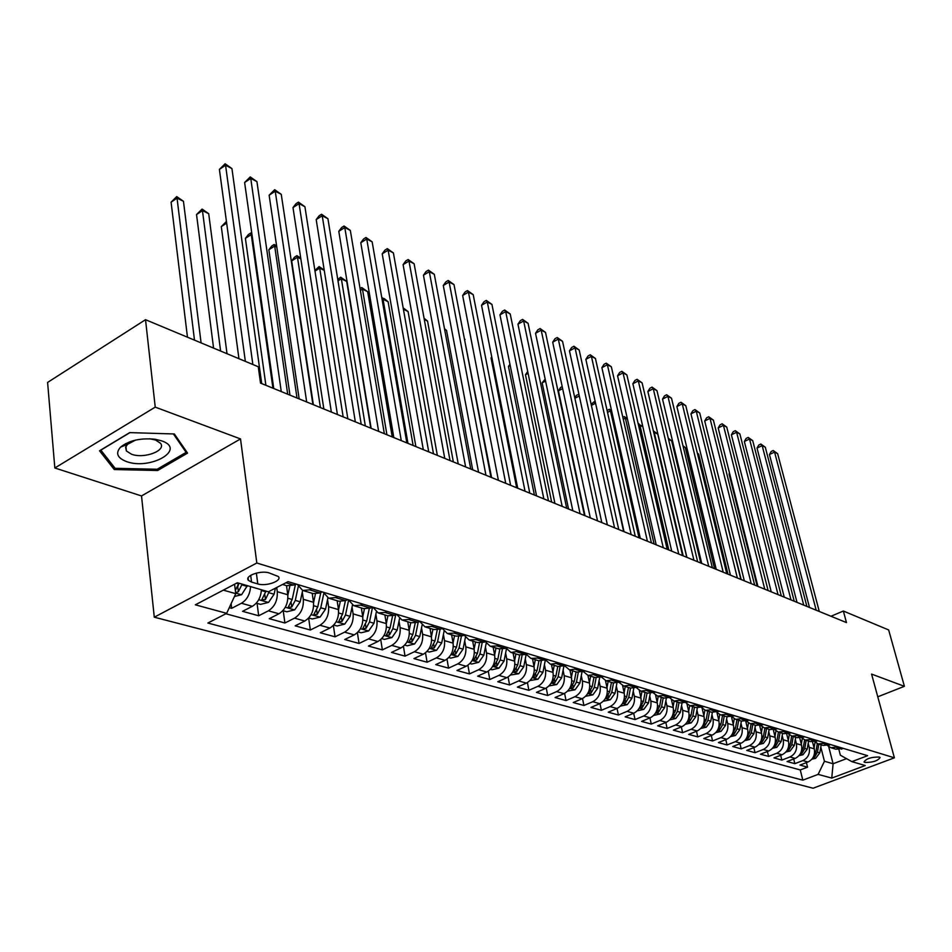 <?xml version="1.0" encoding="UTF-8"?>
<svg xmlns="http://www.w3.org/2000/svg" width="952" height="952" viewBox="0 0 952 952"><rect width="100%" height="100%" fill="white"/><g stroke="black" fill="none" stroke-linecap="round" stroke-linejoin="round"><path stroke-width="1.43" d="M879.255 757.042C871.235 756.983 866.165 758.625 864.035 761.969L864.88 762.445C872.877 762.504 877.946 760.862 880.076 757.518L879.255 757.042M154.284 617.193L813.091 788.22L894.38 757.816L256.814 563.013L154.284 617.193L141.527 495.944L240.511 438.92L155.235 407.135L54.835 467.979L141.527 495.944M54.835 467.979L47.6 382.43L145.525 319.693L155.235 407.135M229.289 607.662L231.669 608.316L231.098 603.746M261.407 589.764C260.848 597.428 257.813 602.937 252.316 606.317L242.57 611.327L258.682 615.765L257.076 603.378M286.528 585.658L287.778 594.774C288.254 603.33 285.314 609.673 278.96 613.778L269.261 618.681L284.898 623.001L283.232 610.767M312.208 593.31L313.505 602.295C314.017 610.744 311.125 616.991 304.795 621.025L295.168 625.833L310.34 630.022L308.638 618.05M337.151 600.724L338.472 609.601C339.031 617.943 336.163 624.096 329.88 628.046L320.312 632.771L335.044 636.828L333.367 625.476M361.367 607.935L362.724 616.706C363.307 624.928 360.487 630.986 354.239 634.877L344.731 639.506L359.047 643.457L357.393 632.652M384.894 614.944L386.286 623.596C386.893 631.712 384.108 637.685 377.908 641.505L368.448 646.051L382.371 649.883L380.74 639.601M407.765 621.751L409.182 630.295C409.824 638.316 407.063 644.195 400.911 647.955L391.51 652.406L405.04 656.142L403.434 646.325M430.007 628.368L431.435 636.817C432.113 644.73 429.388 650.525 423.283 654.214L413.93 658.594L427.091 662.223L425.508 652.834M451.629 634.806L453.092 643.147C453.783 650.966 451.093 656.69 445.036 660.319L435.754 664.615L448.559 668.137L447 659.141M472.68 641.077L474.155 649.312C474.881 657.035 472.228 662.675 466.194 666.245L456.972 670.47L469.443 673.909L467.908 665.269M493.16 647.17L494.671 655.309C495.409 662.937 492.779 668.506 486.805 672.017L477.642 676.17L489.78 679.514L488.269 671.219M513.116 653.12L514.639 661.152C515.401 668.697 512.807 674.194 506.869 677.645L497.765 681.715L509.582 684.976L508.094 676.991M532.549 658.903L534.084 666.852C534.869 674.302 532.311 679.716 526.408 683.119L517.364 687.118L528.884 690.307L527.42 682.608M551.494 664.532L553.041 672.398C553.838 679.752 551.303 685.107 545.448 688.451L536.464 692.39L547.697 695.495L546.246 688.058M569.95 670.053L571.521 677.8C572.33 685.083 569.832 690.367 564.012 693.651L555.087 697.53L566.035 700.553L564.607 693.377M587.943 675.384L589.526 683.072C590.359 690.271 587.884 695.484 582.112 698.72L573.247 702.54L583.933 705.48L582.517 698.542M605.496 680.549L607.102 688.213C607.947 695.329 605.496 700.482 599.772 703.671L590.966 707.419L601.378 710.299L599.986 703.576M622.608 685.547L624.238 693.234C625.095 700.267 622.679 705.349 616.991 708.502L608.245 712.191L618.419 715L617.039 708.478M639.292 690.378L640.97 698.125C641.838 705.087 639.447 710.109 633.794 713.215L625.119 716.844L635.043 719.581L633.687 713.262M655.571 695.043L657.308 702.909C658.189 709.787 655.821 714.75 650.216 717.808L641.588 721.39L651.275 724.067L649.942 717.915M671.457 699.553L673.254 707.574C674.147 714.381 671.803 719.284 666.233 722.294L657.665 725.829L667.138 728.435L665.817 722.473M686.963 703.897L688.832 712.132C689.736 718.867 687.415 723.71 681.894 726.685L673.373 730.16L682.632 732.707L681.323 726.912M702.088 708.074L704.052 716.594C704.968 723.246 702.671 728.042 697.185 730.969L688.724 734.397L697.768 736.884L696.483 731.255M716.916 712.334L718.927 720.938C719.843 727.53 717.582 732.266 712.132 735.158L703.73 738.538L712.572 740.965L711.311 735.491M731.517 716.951L733.468 725.198C734.397 731.719 732.159 736.396 726.745 739.252L718.403 742.584L727.042 744.964L725.793 739.633M745.785 721.438L747.689 729.363C748.629 735.813 746.404 740.442 741.025 743.262L732.742 746.535L741.203 748.867L739.966 743.679M759.732 725.793L761.588 733.433C762.54 739.811 760.339 744.393 755.007 747.177L746.773 750.402L755.055 752.687L753.829 747.629M773.381 730.029L775.202 737.407C776.154 743.726 773.976 748.26 768.681 751.009L760.505 754.198L768.597 756.423L767.395 751.497M786.733 734.147L788.506 741.311C789.47 747.57 787.316 752.044 782.056 754.757L773.94 757.899L781.866 760.089L780.676 755.281M799.787 738.157L801.536 745.118C802.512 751.318 800.382 755.745 795.146 758.423L787.09 761.529L794.849 763.659L793.682 758.982M145.525 319.693L258.266 366.758L260.515 383.097L846.471 622.584L843.353 611.029L830.989 616.253M251.554 582.088L257.79 583.921C266.155 586.73 282.565 580.815 278.317 576.495L269.107 572.914C260.717 570.022 244.069 576.031 248.436 580.351L251.554 582.088L250.685 575.329M838.938 749.676L840.366 755.21L851.861 761.636L867.629 755.686L288.063 581.648L268.404 591.799L237.369 582.755L195.35 604.817L226.659 613.338L207.845 623.048L802.822 780.164L818.125 774.381L824.444 761.279L833.107 763.742L846.53 758.649M851.861 761.636L865.237 765.539L831.75 778.093L818.125 774.381M808.2 743.298L809.224 747.368C810.2 753.532 808.081 757.935 802.869 760.588L794.849 763.659M812.568 742.06L814.293 748.855L809.224 747.368M795.325 739.466L796.36 743.607C797.324 749.819 795.182 754.281 789.946 756.959L781.866 760.089M782.175 735.563L783.222 739.763C784.174 746.047 782.02 750.545 776.737 753.258L768.597 756.423M768.752 731.564L769.787 735.825C770.739 742.179 768.562 746.725 763.242 749.486L755.055 752.687M755.019 727.471L756.067 731.814C757.007 738.228 754.805 742.822 749.45 745.618L741.203 748.867M740.977 723.294L742.036 727.709C742.976 734.182 740.739 738.835 735.349 741.668L727.042 744.964M726.626 719.022L727.685 723.508C728.613 730.053 726.364 734.754 720.938 737.621L712.572 740.965M711.953 714.643L713.012 719.212C713.941 725.829 711.656 730.589 706.194 733.492L697.768 736.884M696.935 710.168L698.006 714.821C698.911 721.509 696.614 726.317 691.104 729.268L682.632 732.707M681.572 705.587L682.643 710.323C683.536 717.082 681.216 721.949 675.67 724.948L667.138 728.435M665.841 700.898L666.912 705.718C667.804 712.548 665.46 717.487 659.867 720.509L651.275 724.067M649.74 696.091L650.811 701.005C651.692 707.919 649.323 712.905 643.695 715.987L635.043 719.581M633.247 691.176L634.329 696.186C635.198 703.171 632.794 708.217 627.13 711.334L618.419 715M616.349 686.13L617.432 691.235C618.288 698.304 615.861 703.421 610.149 706.586L601.378 710.299M599.034 680.966L600.129 686.178C600.962 693.318 598.51 698.494 592.763 701.707L583.933 705.48M581.291 675.658L582.374 680.977C583.207 688.201 580.72 693.449 574.925 696.709L566.035 700.553M563.096 670.22L564.179 675.658C564.988 682.965 562.477 688.272 556.646 691.592L547.697 695.495M544.437 664.651L545.52 670.196C546.305 677.586 543.77 682.965 537.892 686.332L528.884 690.307M525.278 658.927L526.373 664.591C527.134 672.076 524.564 677.526 518.65 680.942L509.582 684.976M505.631 653.048L506.714 658.843C507.464 666.412 504.857 671.933 498.907 675.408L489.78 679.514M485.449 647.003L486.531 652.929C487.257 660.593 484.627 666.198 478.63 669.732L469.443 673.909M464.719 640.803L465.802 646.872C466.504 654.631 463.838 660.307 457.805 663.889L448.559 668.137M443.43 634.425L444.501 640.636C445.191 648.49 442.49 654.25 436.397 657.891L427.091 662.223M421.534 627.868L422.605 634.222C423.271 642.183 420.534 648.014 414.406 651.727L405.04 656.142M399.031 621.12L400.102 627.642C400.732 635.698 397.96 641.612 391.796 645.396L382.371 649.883M375.885 614.171L376.944 620.859C377.539 629.022 374.743 635.032 368.531 638.875L359.047 643.457M352.062 607.019L353.109 613.885C353.68 622.156 350.836 628.249 344.588 632.164L335.044 636.828M327.536 599.653L328.583 606.71C329.118 615.087 326.238 621.275 319.943 625.262L310.34 630.022M302.284 592.073L303.307 599.308C303.807 607.804 300.892 614.088 294.549 618.145L284.898 623.001M276.699 587.515L277.27 591.692C277.734 600.307 274.771 606.674 268.393 610.815L258.682 615.765M250.566 586.599C249.995 594.31 246.949 599.867 241.427 603.259L231.669 608.316M225.85 613.754L800.263 769.942L807.558 767.169L806.403 762.611M814.293 748.855C815.269 754.984 813.163 759.375 807.962 762.016L799.954 765.075L807.558 767.169M295.786 583.969L293.656 585.075L286.742 585.718L282.577 584.48M311.72 588.752L309.578 589.847L302.688 590.466L297.345 584.445M303.605 590.74L313.16 593.584L320.039 592.977L322.169 591.894M337.615 596.535L335.497 597.594L328.63 598.189L323.275 592.227M329.547 598.463L338.781 601.212L345.635 600.629L347.754 599.582M362.724 604.08L360.63 605.115L353.787 605.686L348.432 599.784M354.703 605.96L363.652 608.614L370.471 608.066L372.565 607.031L369.507 621.953L373.993 623.262L376.349 611.957M387.107 611.398L385.013 612.422L378.218 612.957L372.863 607.114M379.122 613.219L387.785 615.801L394.568 615.278L396.663 614.266M410.776 618.502L408.694 619.502L401.934 620.014L396.603 614.29M402.839 620.288L411.228 622.787L417.976 622.287L420.058 621.287M433.767 625.404L431.708 626.392L424.973 626.868L419.725 621.442M425.877 627.142L434.005 629.558L440.728 629.093L442.787 628.118M456.115 632.116L454.056 633.08L447.357 633.532L442.216 628.379M448.261 633.806L456.139 636.15L462.827 635.698L464.873 634.746M477.833 638.637L475.798 639.589L469.134 640.018L464.088 635.115M470.026 640.291L477.666 642.564L484.318 642.136L486.353 641.196M498.955 644.98L496.932 645.908L490.304 646.325L485.353 641.66M491.196 646.587L498.61 648.8L505.226 648.395L507.237 647.467M519.506 651.156L510.903 652.453L506.059 648.014M511.795 652.715L518.983 654.857L525.563 654.476L527.563 653.572M539.498 657.154L537.511 658.058L530.954 658.427L526.206 654.191L523.755 666.793L518.792 673.718L510.522 675.016M531.835 658.689L538.82 660.771L547.352 659.51M558.979 663.008L550.482 664.234L545.829 660.2M551.363 664.496L558.146 666.519L566.618 665.305M577.935 668.697L569.498 669.899L564.952 666.043M570.379 670.16L576.96 672.124L585.385 670.934M596.416 674.242L588.027 675.408L583.576 671.731M588.895 675.67L595.309 677.586L603.675 676.432M614.421 679.657L606.079 680.787L601.735 677.265L594.465 675.099M606.959 681.049L613.183 682.905L621.501 681.775M631.985 684.928L623.691 686.035L619.443 682.667M624.56 686.297L630.617 688.094L638.887 686.999M649.109 690.069L640.874 691.152L636.709 687.915M641.731 691.402L647.622 693.151L655.833 692.092M665.805 695.091L657.63 696.138L653.56 693.044M658.486 696.388L664.21 698.102L672.374 697.054M682.108 699.982L673.98 701.005L670.006 698.042M674.825 701.255L680.406 702.921L688.522 701.91M698.018 704.754L689.938 705.753L686.059 702.909M690.783 706.003L696.221 707.622L704.278 706.634M713.56 709.418L705.527 710.394L701.731 707.657M706.372 710.644L711.656 712.227L719.676 711.263M728.732 713.976L720.747 714.928L716.975 712.608M721.592 715.178L726.745 716.713L734.706 715.773M743.56 718.427L735.634 719.355L731.993 716.82M736.467 719.605L741.489 721.104L749.391 720.188M758.042 722.782L750.164 723.687L746.606 721.247M750.997 723.937L755.888 725.388L763.742 724.496M772.203 727.031L764.373 727.911L760.898 725.567M765.206 728.161L769.978 729.577L777.784 728.708M786.054 731.196L778.272 732.052L774.868 729.779M779.093 732.29L783.746 733.683L791.505 732.826M799.585 735.253L791.862 736.098L788.53 733.909M792.683 736.336L797.217 737.693L804.916 736.86M812.829 739.24L805.154 740.061L801.893 737.943M805.963 740.299L810.39 741.62L818.054 740.799M825.789 743.131L818.161 743.928L814.971 741.882M818.97 744.167L823.29 745.452L830.894 744.654M838.474 746.939L830.894 747.713L827.776 745.737M831.703 747.963L835.916 749.212L843.472 748.439M223.327 590.133L235.763 593.667L226.659 613.338M234.573 584.231L235.763 593.667M877.768 696.804L904.4 686.321L888.656 629.95L843.353 611.029M904.4 686.321L871.58 674.087L894.38 757.816M240.511 438.92L256.814 563.013M828.656 746.511L833.107 763.742L831.75 778.093M820.803 747.046L824.444 761.279M800.263 769.942L802.822 780.164M114.264 469.538L157.651 470.502L187.556 453.104L174.359 433.969L129.698 432.613L99.52 450.796L114.264 469.538L114.002 466.897M157.496 469.062L157.651 470.502M252.851 364.497L225.565 165.243L231.931 168.575L261.705 383.585M245.342 361.367L219.4 169.42L225.565 165.243L225.124 163.78L231.931 168.575M219.4 169.42L225.124 163.78M234.466 596.476L241.606 594.702L247.353 585.67M201.086 342.887L183.462 201.288L177.036 198.147L171.086 202.169L187.461 337.198M235.62 592.596L238.357 591.727L242.153 584.147M238.892 583.207L237.905 586.42M238.845 583.195L235.358 590.466M171.086 202.169L176.727 196.612L177.036 198.147L194.494 340.138M176.727 196.612L183.462 201.288M161.531 440.824L155.224 439.277C140.575 437.801 129.008 440.419 120.535 447.154C115.287 453.152 117.274 457.96 126.497 461.565C150.475 470.514 187.02 449.261 161.531 440.824M135.565 440.086L127.52 444.322L125.64 447.214L126.39 450.962L131.531 454.235C144.145 459.09 166.767 450.534 160.448 443.227L155.497 440.014L149.69 438.765M173.395 433.945L186.128 452.378L157.163 469.253L115.109 468.313L100.852 450.129L129.912 432.625M185.938 450.76L186.128 452.378M281.268 391.57L250.757 178.405L256.933 181.642L287.694 394.199M273.748 388.499L244.616 182.498L250.757 178.405L250.245 176.917L256.933 181.642M244.616 182.498L250.245 176.917M306.675 401.958L275.235 191.197L281.256 194.339L312.91 404.505M299.166 398.888L269.142 195.208L275.235 191.197L274.676 189.698L281.256 194.339M269.142 195.208L274.676 189.698M331.344 412.037L299.059 203.645L304.914 206.703L337.401 414.513M323.847 408.979L292.99 207.572L299.059 203.645L298.44 202.133L304.914 206.703M292.99 207.572L296.012 203.704L298.44 202.133M355.322 421.843L322.228 215.747L327.928 218.722L361.201 424.247M347.837 418.785L316.195 219.591L322.228 215.747L321.562 214.236L327.928 218.722M316.195 219.591L319.146 215.771L321.562 214.236M256.29 603.152L260.574 604.365L268.571 602.39L274.105 594.226L275.414 588.181M227.016 353.716L208.702 213.688L202.455 210.618L196.54 214.569L213.569 348.099M266.001 591.097L261.729 599.915L265.453 599.486L269.368 591.299M196.54 214.569L202.086 209.071L202.455 210.618L220.602 351.038M202.086 209.071L208.702 213.688M282.899 610.672L286.838 611.791L294.715 609.839L300.201 601.807L302.629 590.442M287.837 595.286L289.801 586.17M226.659 223.101L221.304 226.624L238.94 358.69M295.489 584.123L292.193 599.486L288.099 607.447L291.752 607.019L295.298 600.391L298.274 586.527M221.304 226.624L226.433 221.411M308.71 617.967L312.327 618.99L320.098 617.074L325.524 609.173L327.916 597.892M313.553 602.687L315.398 594.036M252.042 234.954L251.257 234.561L245.39 238.357L265.894 385.286M320.8 592.584L317.754 606.912L313.696 614.754L317.266 614.314L320.764 607.793L323.799 593.512M245.39 238.357L248.424 234.513L250.769 233.002L251.257 234.561L272.938 388.166M250.769 233.002L251.84 233.526M333.771 625.059L337.079 625.988L344.743 624.096L350.11 616.325L352.478 605.055M338.519 609.887L340.269 601.593M276.794 247.092L274.676 246.056L268.845 249.781L289.955 395.128M345.386 600.76L342.565 614.123L338.543 621.846L342.03 621.406L345.493 614.98L348.599 600.212M268.845 249.781L271.808 245.973L274.14 244.485L274.676 246.056L297 397.995M274.14 244.485L276.592 245.747M378.622 431.363L344.791 227.54L350.336 230.432L384.346 433.707M371.149 428.305L338.793 231.3L344.791 227.54L344.065 226.005L350.336 230.432M338.793 231.3L341.673 227.516L344.065 226.005M358.107 631.926L361.117 632.783L368.686 630.926L373.993 623.262M362.748 616.884L364.426 608.852M300.856 258.908L297.488 257.254L291.681 260.907L313.363 404.695M369.281 608.566L366.663 621.132L362.676 628.736L366.092 628.296L369.507 621.953M291.681 260.907L294.584 257.135L296.905 255.671L297.488 257.254L320.396 407.563M296.905 255.671L300.725 258.075M401.268 440.621L366.746 239.011L372.149 241.832L406.837 442.894M393.819 437.575L360.784 242.712L366.746 239.011L365.985 237.476L372.149 241.832M360.784 242.712L363.604 238.952L365.985 237.476M381.74 638.613L384.477 639.387L391.95 637.554L397.198 630.01L399.542 618.621M386.298 623.679L387.916 615.849M392.545 616.015L390.082 627.939L386.119 635.436L389.463 634.984L392.843 628.736L395.734 614.706M324.263 270.392L319.705 268.166L343.16 416.869M314.886 270.487L319.075 266.572L324.215 270.059M319.075 266.572L319.705 268.166L314.981 271.094M423.307 449.63L388.142 250.186L393.402 252.935L428.721 451.843M415.869 446.595L382.216 253.815L388.142 250.186L387.333 248.639L393.402 252.935M382.216 253.815L384.965 250.09L387.333 248.639M404.719 645.111L407.182 645.801L414.56 644.004L419.761 636.567L422.105 625.059M400.102 627.642L409.182 630.295L410.752 622.644M415.167 623.155L412.835 634.556L408.908 641.946L412.18 641.481L415.524 635.329L418.214 622.168M370.78 428.162L346.695 281.399L341.363 278.793L365.33 425.937M337.758 279.448L340.685 277.199L346.695 281.399M340.685 277.199L341.363 278.793L337.984 280.852M444.751 458.388L408.991 261.074L414.12 263.764L450.022 460.542M437.337 455.365L403.089 264.632L408.991 261.074L408.134 259.527L414.12 263.764M403.089 264.632L405.79 260.943L408.134 259.527M427.055 651.418L429.269 652.049L436.552 650.276L441.704 642.945L444.06 631.283M431.423 636.733L432.946 629.248M437.194 630.022L434.969 640.982L431.077 648.276L434.279 647.812L437.587 641.743L440.086 629.367M392.224 436.92L367.662 291.693L362.474 289.146L386.917 434.755M360.058 288.575L361.748 287.552L367.662 291.693M361.748 287.552L362.474 289.146L360.368 290.42M465.623 466.92L429.304 271.689L434.302 274.307L470.752 469.015M458.233 463.898L423.45 275.188L429.304 271.689L428.424 270.13L434.302 274.307M423.45 275.188L426.079 271.534L428.424 270.13M448.773 657.558L450.76 658.118L457.948 656.368L463.053 649.145L465.421 637.293M453.069 643.005L454.544 635.674M458.626 636.626L456.496 647.241L452.628 654.429L455.77 653.964L459.042 647.979L461.387 636.245M413.12 445.465L388.118 301.736L383.049 299.249L407.956 443.346M381.823 297.928L384.31 298.642L388.118 301.736M382.287 297.643L383.049 299.249L382.145 299.785M485.948 475.226L449.118 282.042L453.997 284.589L490.946 477.273M478.582 472.216L443.287 285.469L449.118 282.042L448.19 280.483L453.997 284.589M443.287 285.469L445.869 281.851L448.19 280.483M469.919 663.532L471.668 664.032L478.773 662.306L483.83 655.19L486.222 643.112M474.12 649.109L475.548 641.934M479.499 642.993L477.44 653.334L473.608 660.414L476.69 659.95L479.927 654.048L482.14 642.862M433.481 453.783L408.075 311.53L403.398 309.233M403.172 307.912L408.075 311.53M505.738 483.318L468.443 292.133L473.192 294.62L510.617 485.318M498.396 480.32L462.648 295.501L468.443 292.133L467.48 290.574L473.192 294.62M462.648 295.501L465.171 291.919L467.48 290.574M490.494 669.351L492.029 669.78L499.05 668.09L504.048 661.069L506.476 648.74M494.623 655.047L496.004 648.014M499.836 649.133L497.837 659.26L494.028 666.245L497.051 665.781L500.252 659.962L502.37 649.216M453.342 461.898L427.543 321.086L424.283 319.479M424.057 318.254L427.543 321.086M525.04 491.208L487.293 301.986L491.934 304.414L529.776 493.148M517.721 488.221L481.533 305.295L487.293 301.986L486.305 300.415L491.934 304.414M481.533 305.295L483.997 301.736L486.305 300.415M514.58 660.831L515.924 653.953M519.649 655.071L517.698 665.032L513.925 671.922L516.888 671.457L520.042 665.71L522.077 655.333M472.692 469.812L446.536 330.403L444.632 329.463M444.501 328.749L446.536 330.403M543.842 498.896L505.69 311.601L510.212 313.97L548.471 500.788M536.547 495.909L499.967 314.85L505.69 311.601L504.667 310.019L510.212 313.97M499.967 314.85L502.382 311.328L504.667 310.019M530.038 680.525L538.035 679.204L542.938 672.362L545.246 660.462M534.012 666.471L535.322 659.724M538.951 660.807L537.047 670.648L533.298 677.455L536.202 676.979L539.332 671.315L541.283 661.235M491.577 477.535L464.469 339.198M464.421 338.971L465.1 339.507M562.18 506.393L523.648 320.979L528.074 323.287L566.69 508.237M554.921 503.418L517.959 324.18L523.648 320.979L522.6 319.408L528.074 323.287M517.959 324.18L520.327 320.681L522.6 319.408M549.054 685.904L556.777 684.548L561.644 677.8L563.81 666.507M552.957 671.969L554.231 665.353M557.765 666.412L555.897 676.134L552.184 682.846L555.028 682.37L558.122 676.777L560.014 666.947M580.065 513.699L541.188 330.142L545.508 332.403L584.468 515.496M572.83 510.748L535.536 333.283L541.188 330.142L540.105 328.559L545.508 332.403M535.536 333.283L537.844 329.82L540.105 328.559M567.594 691.14L575.067 689.76L579.875 683.108L581.934 672.314M571.414 677.324L572.652 670.839M491.863 357.524L491.042 357.988L516.686 487.793M576.103 671.862L574.27 681.477L570.581 688.106L573.39 687.63L576.448 682.108L578.28 672.469M491.042 357.988L491.744 356.94M597.511 520.827L558.312 339.09L562.537 341.304L601.807 522.588M590.311 517.888L552.695 342.185L558.312 339.09L557.206 337.508L562.537 341.304M552.695 342.185L554.968 338.745L557.206 337.508M585.67 696.245L592.894 694.841L597.666 688.272L599.617 677.919M589.419 682.548L590.621 676.194M510.201 365.52L508.463 366.472L534.381 495.028M593.988 677.193L592.192 686.689L588.538 693.223L591.287 692.747L594.322 687.296L596.107 677.824M508.463 366.472L509.951 364.259M614.54 527.789L575.044 347.837L579.173 349.991L618.74 529.502M607.376 524.861L569.463 350.872L575.044 347.837L573.925 346.254L579.173 349.991M569.463 350.872L571.688 347.468L573.925 346.254M603.294 701.231L610.28 699.791L615.016 693.318L616.872 683.334M606.983 687.653L608.149 681.406M528.098 373.351L525.492 374.767L551.66 502.085M611.434 682.382L609.673 691.759L606.043 698.221L608.745 697.745L611.743 692.366L613.493 683.012M525.492 374.767L527.705 371.447M631.164 534.584L591.406 356.381L595.44 358.488L635.27 536.262M624.036 531.668L585.849 359.368L591.406 356.381L590.252 354.798L595.44 358.488M585.849 359.368L588.038 355.988L590.252 354.798M620.49 706.087L627.249 704.635L631.938 698.232L633.734 688.57M624.107 692.628L625.25 686.499M545.567 381.038L542.152 382.882L568.534 508.987M628.463 687.451L626.737 696.721L623.132 703.1L625.785 702.624L628.748 697.304L630.474 688.046M542.152 382.882L545.163 379.086M647.408 541.224L607.388 364.735L611.339 366.794L651.406 542.854M640.303 538.32L601.878 367.674L607.388 364.735L606.222 363.152L611.339 366.794M601.878 367.674L604.02 364.33L606.222 363.152M637.269 710.835L643.826 709.359L648.467 703.04L650.192 693.627M640.839 697.495L641.946 691.461M562.632 388.583L558.431 390.808L585.028 515.734M645.075 692.401L643.385 701.564L639.803 707.86L642.422 707.384L645.349 702.136L647.039 692.985M558.431 390.808L560.597 387.488L562.204 386.619M663.27 547.709L623.024 372.898L626.88 374.921L667.173 549.304M656.19 544.818L617.551 375.79L623.024 372.898L621.834 371.316L626.88 374.921M617.551 375.79L619.645 372.47L621.834 371.316M653.655 715.464L659.998 713.964L664.591 707.729L666.269 698.542M657.154 702.243L658.237 696.328M661.295 697.221L659.641 706.289L656.083 712.501L658.653 712.025L661.557 706.848L663.211 697.804M574.794 397.9L576.484 395.27L578.923 394.295M579.292 395.972L574.877 398.293M579.03 394.759L578.614 394.14M678.764 554.04L638.316 380.895L642.088 382.859L682.584 555.599M671.719 551.16L632.866 383.739L638.316 380.895L637.102 379.312L642.088 382.859M632.866 383.739L634.936 380.443L637.102 379.312M669.732 719.914L675.801 718.474L680.359 712.31L681.989 703.314M673.1 706.872L674.147 701.065M671.933 716.892L674.504 716.57L677.384 711.442L679.014 702.505M677.134 701.945L675.503 710.894L672.136 716.511M595.654 403.588L623.619 531.502M591.144 404.291L594.143 401.78L595.381 402.387M594.143 401.78L595.25 403.386L591.382 405.409M693.913 560.228L653.274 388.702L656.963 390.629L697.637 561.751M686.904 557.36L647.86 391.51L653.274 388.702L652.049 387.119L656.963 390.629M647.86 391.51L649.883 388.249L652.049 387.119M685.44 724.246L691.235 722.877L695.745 716.785L697.34 707.931M688.665 711.406L689.7 705.67M687.499 721.426L689.998 720.997L692.854 715.94L694.448 707.098M692.616 706.551L691.009 715.404L687.832 720.771M611.743 411.478L610.47 410.859L639.018 537.797M607.102 410.562L609.351 409.253L611.529 410.538M609.351 409.253L610.47 410.859L607.507 412.394M708.716 566.285L667.911 396.353L671.517 398.245L712.37 567.773M701.743 563.429L662.532 399.114L667.911 396.353L666.662 394.771L671.517 398.245M662.532 399.114L664.52 395.877L666.662 394.771M700.791 728.482L706.313 727.173L710.787 721.152L712.346 712.429M703.873 715.833L704.896 710.144M702.719 725.841L705.134 725.329L707.955 720.331L709.526 711.584M707.729 711.049L706.158 719.807L703.147 724.984M627.475 419.201L625.369 418.166L654.072 543.949M622.822 417.285L624.226 416.56L627.332 418.606M624.226 416.56L625.369 418.166L623.274 419.249M723.199 572.2L682.239 403.838L685.773 405.683L726.757 573.663M716.249 569.356L676.884 406.552L682.239 403.838L680.977 402.256L685.773 405.683M676.884 406.552L678.836 403.35L680.977 402.256M715.785 732.623L721.057 731.374L725.495 725.424L727.019 716.808M718.748 720.164L719.748 714.488M717.606 730.124L719.926 729.565L722.723 724.627L724.258 715.975M722.508 715.452L720.973 724.115L718.177 729.065M642.85 426.746L639.946 425.33L668.792 549.97M638.221 424.009L642.79 426.484M638.792 423.723L639.946 425.33L638.673 425.972M737.348 577.983L696.257 411.169L699.72 412.978L740.846 579.411M730.446 575.163L690.95 413.846L696.257 411.169L694.984 409.586L699.72 412.978M690.95 413.846L692.866 410.657L694.984 409.586M751.211 583.647L709.99 418.344L713.381 420.106L754.627 585.04M744.333 580.839L704.706 420.974L709.99 418.344L708.704 416.762L713.381 420.106M704.706 420.974L706.598 417.821L708.704 416.762M764.765 589.193L723.437 425.365L726.757 427.103L768.109 590.561M757.923 586.396L718.189 427.96L723.437 425.365L722.14 423.795L726.757 427.103M718.189 427.96L720.045 424.83L722.14 423.795M730.446 736.669L735.468 735.479L739.871 729.601L741.37 721.069M733.278 724.389L734.278 718.736M732.171 734.289L734.397 733.706L737.157 728.816L738.669 720.259M736.955 719.748L735.444 728.316L732.707 733.183M686.761 557.313L657.761 434.064L654.226 432.339L683.203 555.861M653.346 430.875L657.761 434.064M653.429 431.244L653.738 432.577M744.773 740.632L749.569 739.502L753.924 733.694L755.412 725.245M747.487 728.53L748.486 722.854M746.416 738.359L748.546 737.752L751.283 732.921L752.77 724.46M751.092 723.96L749.605 732.433L746.999 737.157M700.791 563.048L671.672 440.895L668.542 439.36M668.268 438.217L671.672 440.895M758.792 744.512L763.361 743.429L767.681 737.693L769.133 729.327M761.386 732.576L762.385 726.876M760.077 742.191L762.373 741.715L765.087 736.931L766.55 728.566M764.908 728.09L763.456 736.455L760.957 741.049M714.536 568.653L685.309 447.583L683.155 446.524M682.953 445.703L685.309 447.583M778.034 594.607L736.61 432.244L739.871 433.945L781.306 595.952M771.227 591.835L731.398 434.814L736.61 432.244L735.301 430.673L739.871 433.945M731.398 434.814L733.218 431.708L735.301 430.673M772.488 748.308L776.856 747.284L781.14 741.596L782.568 733.326M774.987 736.539L775.975 730.803M773.976 746.201L775.916 745.594L778.605 740.87L780.033 732.576M778.427 732.112L776.999 740.394L774.63 744.845M727.982 574.163L698.661 454.14L697.447 453.545M697.34 453.081L698.661 454.14M791.017 599.927L749.521 438.991L752.711 440.657L794.23 601.236M784.246 597.154L744.345 441.514L749.521 438.991L748.201 437.42L752.711 440.657M744.345 441.514L746.13 438.432L748.201 437.42M785.9 752.02L790.053 751.045L794.301 745.428L795.705 737.241M788.292 740.418L789.291 734.623M787.328 749.997L789.16 749.379L791.826 744.702L793.23 736.503M791.671 736.027L790.255 744.25L787.994 748.569M741.168 579.542L711.442 460.411M803.738 605.127L762.171 445.607L765.301 447.238L806.879 606.4M797.002 602.366L757.018 448.094L762.171 445.607L760.838 444.037L765.301 447.238M757.018 448.094L758.78 445.036L760.838 444.037M799.025 755.662L802.988 754.734L807.201 749.176L808.581 741.072M801.31 744.214L802.322 738.347M800.382 753.71L802.131 753.091L804.773 748.474L806.154 740.347M804.63 739.847L803.226 748.022L801.084 752.211M816.197 610.208L774.571 452.081L777.641 453.676L819.279 611.47M809.497 607.471L769.454 454.532L774.571 452.081L773.226 450.522L777.641 453.676M769.454 454.532L771.179 451.498L773.226 450.522M811.866 759.22L815.638 758.339L819.815 752.842L821.171 744.821M814.067 747.939L815.079 741.989M729.648 473.632L729.065 473.906L757.173 586.087M813.175 757.34L814.829 756.733L817.447 752.151L818.803 744.131M817.316 743.572L815.935 751.711L813.889 755.769M729.065 473.906L729.518 473.12M801.536 745.118L796.36 743.607M788.506 741.311L783.222 739.763M775.202 737.407L769.787 735.825M761.588 733.433L756.067 731.814M747.689 729.363L742.036 727.709M733.468 725.198L727.685 723.508M718.927 720.938L713.012 719.212M704.052 716.594L698.006 714.821M688.832 712.132L682.643 710.323M673.254 707.574L666.912 705.718M657.308 702.909L650.811 701.005M640.97 698.125L634.329 696.186M624.238 693.234L617.432 691.235M607.102 688.213L600.129 686.178M589.526 683.072L582.374 680.977M571.521 677.8L564.179 675.658M553.041 672.398L545.52 670.196M534.084 666.852L526.373 664.591M514.639 661.152L506.714 658.843M494.671 655.309L486.531 652.929M474.155 649.312L465.802 646.872M453.092 643.147L444.501 640.636M431.435 636.817L422.605 634.222M386.286 623.596L376.944 620.859M362.724 616.706L353.109 613.885M338.472 609.601L328.583 606.71M313.505 602.295L303.307 599.308M287.778 594.774L277.27 591.692M252.316 606.317L241.427 603.259M807.962 762.016L802.869 760.588M795.146 758.423L789.946 756.959M782.056 754.757L776.737 753.258M768.681 751.009L763.242 749.486M755.007 747.177L749.45 745.618M741.025 743.262L735.349 741.668M726.745 739.252L720.938 737.621M712.132 735.158L706.194 733.492M697.185 730.969L691.104 729.268M681.894 726.685L675.67 724.948M666.233 722.294L659.867 720.509M650.216 717.808L643.695 715.987M633.794 713.215L627.13 711.334M616.991 708.502L610.149 706.586M599.772 703.671L592.763 701.707M582.112 698.72L574.925 696.709M564.012 693.651L556.646 691.592M545.448 688.451L537.892 686.332M526.408 683.119L518.65 680.942M506.869 677.645L498.907 675.408M486.805 672.017L478.63 669.732M466.194 666.245L457.805 663.889M445.036 660.319L436.397 657.891M423.283 654.214L414.406 651.727M400.911 647.955L391.796 645.396M377.908 641.505L368.531 638.875M354.239 634.877L344.588 632.164M329.88 628.046L319.943 625.262M304.795 621.025L294.549 618.145M278.96 613.778L268.393 610.815M293.656 585.075L285.921 582.755M320.039 592.977L309.578 589.847M345.635 600.629L335.497 597.594M370.471 608.066L360.63 605.115M394.568 615.278L385.013 612.422M417.976 622.287L408.694 619.502M440.728 629.093L431.708 626.392M462.827 635.698L454.056 633.08M484.318 642.136L475.798 639.589M505.226 648.395L496.932 645.908M525.563 654.476L517.495 652.061M545.365 660.402L537.511 658.058M564.643 666.174L556.991 663.889M583.421 671.791L575.972 669.565M619.573 682.608L612.481 680.49M636.959 687.82L630.057 685.749M653.929 692.901L647.193 690.878M670.482 697.852L663.913 695.888M686.642 702.683L680.228 700.767M702.409 707.407L696.15 705.527M717.82 712.013L711.703 710.18M732.861 716.523L726.888 714.726M747.57 720.914L741.727 719.165M761.933 725.222L756.221 723.508M775.975 729.422L770.394 727.756M789.708 733.528L784.258 731.898M803.143 737.55L797.812 735.956M816.292 741.489L811.068 739.918M829.144 745.333L824.039 743.809M841.735 749.105L836.737 747.606M256.362 573.092L257.79 583.921M235.691 593.12L241.403 594.75M241.986 584.897L247.199 586.408M236.405 583.267L238.69 583.933M237.738 586.825L238.357 591.727M258.718 599.689L268.369 602.438M269.047 592.763L274.105 594.226M261.383 590.526L265.846 591.823M264.846 594.833L265.453 599.486M285.303 607.269L294.525 609.887M295.298 600.391L300.201 601.807M287.909 598.237L292.193 599.486M291.133 602.58L291.752 607.019M311.102 614.611L319.908 617.122M320.764 607.793L325.524 609.173M313.648 605.722L317.754 606.912M316.647 610.101L317.266 614.314M336.127 621.751L344.553 624.155M345.493 614.98L350.11 616.325M338.638 612.981L342.565 614.123M341.423 617.384L342.03 621.406M360.439 628.677L368.495 630.974M362.902 620.038L366.663 621.132M365.485 624.452L366.092 628.296M384.061 635.412L391.76 637.602M392.843 628.736L397.198 630.01M386.476 626.892L390.082 627.939M388.868 631.307L389.463 634.984M407.004 641.946L414.37 644.052M415.524 635.329L419.761 636.567M409.384 633.544L412.835 634.556M411.597 637.971L412.18 641.481M429.316 648.312L436.373 650.323M437.587 641.743L441.704 642.945M431.649 640.018L434.969 640.982M433.695 644.433L434.279 647.812M451.022 654.488L457.769 656.416M459.042 647.979L463.053 649.145M453.319 646.313L456.496 647.241M455.199 650.728L455.77 653.964M472.144 660.509L478.594 662.354M479.927 654.048L483.83 655.19M474.393 652.441L477.44 653.334M476.131 656.844L476.69 659.95M492.696 666.376L498.872 668.125M500.252 659.962L504.048 661.069M494.909 658.403L497.837 659.26M496.504 662.782L497.051 665.781M512.712 672.076L518.626 673.754M520.042 665.71L523.755 666.793M514.889 664.21L517.698 665.032M516.341 668.578L516.888 671.457M532.204 677.634L537.856 679.24M539.332 671.315L542.938 672.362M534.346 669.863L537.047 670.648M535.667 674.218L536.202 676.979M551.196 683.048L556.611 684.583M558.122 676.777L561.644 677.8M553.302 675.384L555.897 676.134M554.504 679.704L555.028 682.37M569.712 688.32L574.901 689.795M576.448 682.108L579.875 683.108M571.783 680.751L574.27 681.477M572.866 685.047L573.39 687.63M587.765 693.472L592.727 694.877M594.322 687.296L597.666 688.272M589.812 685.987L592.192 686.689M590.775 690.259L591.287 692.747M605.377 698.482L610.125 699.839M611.743 692.366L615.016 693.318M607.388 691.092L609.673 691.759M608.245 695.341L608.745 697.745M622.548 703.385L627.094 704.67M628.748 697.304L631.938 698.232M624.536 696.079L626.737 696.721M625.297 700.303L625.785 702.624M639.316 708.157L643.659 709.395M645.349 702.136L648.467 703.04M641.267 700.946L643.385 701.564M641.934 705.134L642.422 707.384M655.69 712.822L659.843 714.012M661.557 706.848L664.591 707.729M657.606 705.694L659.641 706.289M658.177 709.859L658.653 712.025M671.672 717.38L675.634 718.51M677.384 711.442L680.359 712.31M673.552 710.335L675.503 710.894M674.04 714.464L674.504 716.57M687.273 721.83L691.081 722.913M692.854 715.94L695.745 716.785M689.141 714.857L691.009 715.404M689.534 718.962L689.998 720.997M702.528 726.174L706.158 727.209M707.955 720.331L710.787 721.152M704.361 719.284L706.158 719.807M704.682 723.353L705.134 725.329M717.439 730.422L720.902 731.41M722.723 724.627L725.495 725.424M719.248 723.615L720.973 724.115M719.486 727.649L719.926 729.565M732.005 734.575L735.325 735.515M737.157 728.816L739.871 729.601M733.79 727.84L735.444 728.316M733.956 731.85L734.397 733.706M746.249 738.633L749.426 739.537M751.283 732.921L753.924 733.694M748.01 731.969L749.605 732.433M748.105 735.956L748.546 737.752M760.184 742.608L763.218 743.464M765.087 736.931L767.681 737.693M761.921 736.015L763.456 736.455M761.957 739.966L762.373 741.715M773.821 746.487L776.701 747.32M778.605 740.87L781.14 741.596M775.535 739.966L776.999 740.394M775.499 743.893L775.916 745.594M787.161 750.295L789.91 751.08M791.826 744.702L794.301 745.428M788.851 743.845L790.255 744.25M788.756 747.725L789.16 749.379M800.216 754.02L802.845 754.769M804.773 748.474L807.201 749.176M801.881 747.629L803.226 748.022M801.727 751.485L802.131 753.091M812.996 757.661L815.495 758.375M817.447 752.151L819.815 752.842M814.638 751.342L815.935 751.711M814.424 755.162L814.829 756.733M248.115 577.828L248.436 580.351M127.52 444.322L120.535 447.154M151.178 438.955L155.224 439.277M125.64 443.596L125.783 445.024M125.926 446.452L126.39 450.962"/></g></svg>
